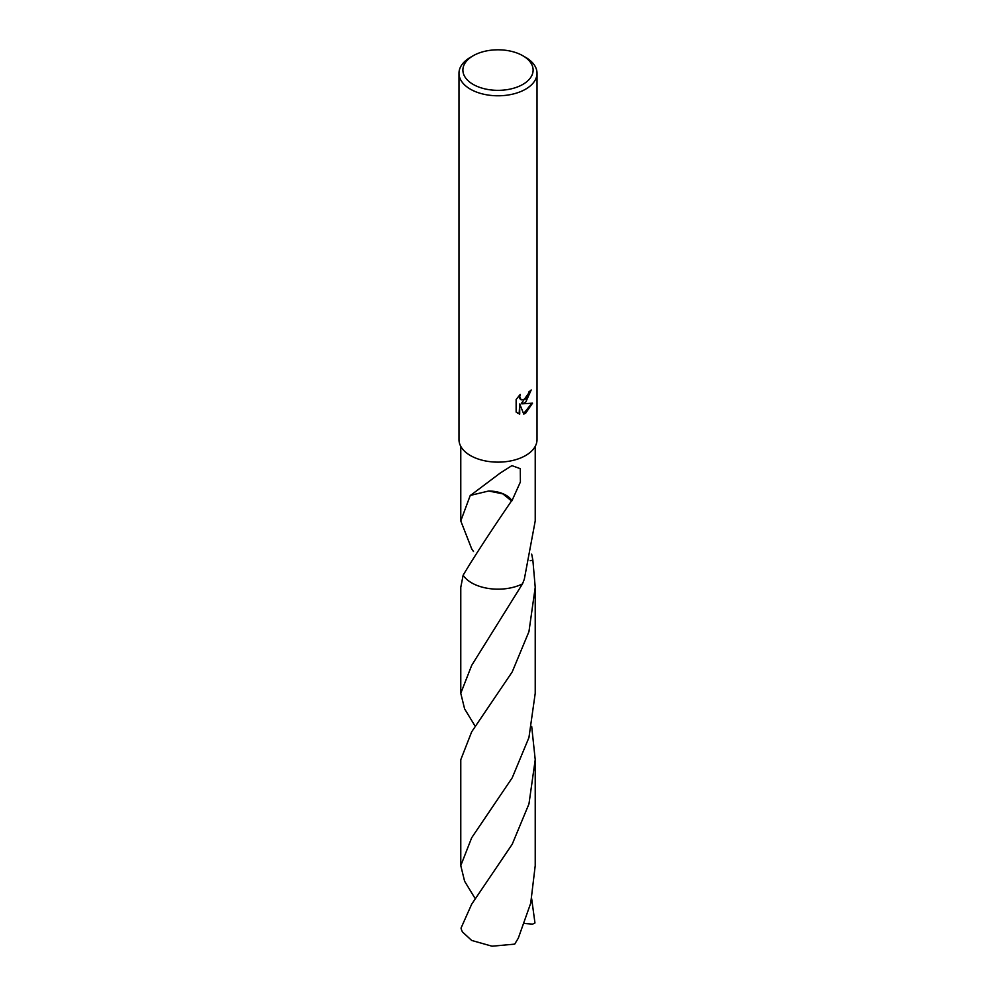 <?xml version="1.0" encoding="UTF-8"?>
<svg xmlns="http://www.w3.org/2000/svg" width="996" height="996" viewBox="0 0 996 996"><rect width="100%" height="100%" fill="white"/><g stroke="black" fill="none" stroke-linecap="round" stroke-linejoin="round"><path stroke-width="1.49" d="M525.589 402.446L521.854 403.853L532.536 403.168L525.589 413.29L523.759 414.062L519.713 403.965L519.713 414.149L516.14 412.058L516.14 399.496L520.248 394.404L519.7 396.906L521.207 399.882L525.589 399.072L528.403 394.565L528.826 391.963A39.018 22.522 0 0 0 531.192 389.984L525.589 402.446M522.825 55.739L525.589 57.332A39.018 22.522 180 0 1 537.018 73.256A39.018 22.522 180 0 1 525.589 89.192A39.018 22.522 180 0 1 483.072 94.072A39.018 22.522 180 0 1 458.982 73.256A39.018 22.522 180 0 1 470.411 57.332L473.175 55.739A35.109 20.269 180 0 1 522.825 55.739A35.109 20.269 180 0 1 522.825 84.411A35.109 20.269 180 0 1 473.175 84.411A35.109 20.269 180 0 1 473.175 55.739L470.411 57.332M537.018 73.256L537.018 439.622A39.018 22.522 180 0 1 525.589 455.546A39.018 22.522 180 0 1 483.072 460.426A39.018 22.522 180 0 1 458.982 439.622L458.982 73.256M473.498 551.51L471.681 548.821L460.775 520.92L470.324 495.236A37.226 21.489 0 0 0 470.548 495.373L500.316 472.988L511.894 465.63L520.298 468.68L520.398 481.964L511.932 500.801A37.226 21.489 180 0 1 511.521 500.901L502.818 493.867L488.687 491.003A24.813 14.33 0 0 1 511.932 500.801M511.558 500.851C489.621 533.009 473.486 557.797 463.14 575.215L460.775 587.341L460.775 693.278L471.681 665.378L522.502 583.868A37.226 21.489 180 0 1 463.14 575.215M522.502 583.868A37.226 21.489 180 0 1 471.681 582.884A37.226 21.489 180 0 1 463.14 575.227A37.226 21.489 180 0 0 522.502 583.855L524.319 579.211L535.226 520.92L535.226 446.37M530.607 390.519L521.294 403.529L521.854 403.853M520.945 399.707L519.539 398.375L519.265 395.424M517.547 413.216L519.14 413.826L519.713 403.965M523.585 413.626L531.802 403.355M470.548 495.373L488.687 491.003M531.69 554.137L532.86 560.138L530.158 560.723M532.86 560.138L532.86 560.138A37.226 21.489 180 0 1 532.86 560.138L535.226 587.354L528.951 631.626L512.23 671.877L471.681 731.811L460.775 759.711L460.775 865.624L471.681 837.748L512.23 777.789L528.938 737.575L535.226 693.278L535.226 587.354M531.69 898.853L534.964 922.981L532.574 924.126L524.481 923.491M475.329 898.84L464.609 881.248L460.775 865.624M471.681 904.169L461.036 928.073A37.226 21.489 180 0 0 462.48 931.957L471.681 940.448L492.036 946.2L514.695 944.133L518.306 938.17L530.706 903.21L535.226 865.624L535.226 759.711L528.963 803.921L512.243 844.197L471.681 904.169M531.702 726.482L535.226 759.711M475.341 726.495L464.609 708.891L460.775 693.278M460.775 520.92L460.775 446.37"/></g></svg>
